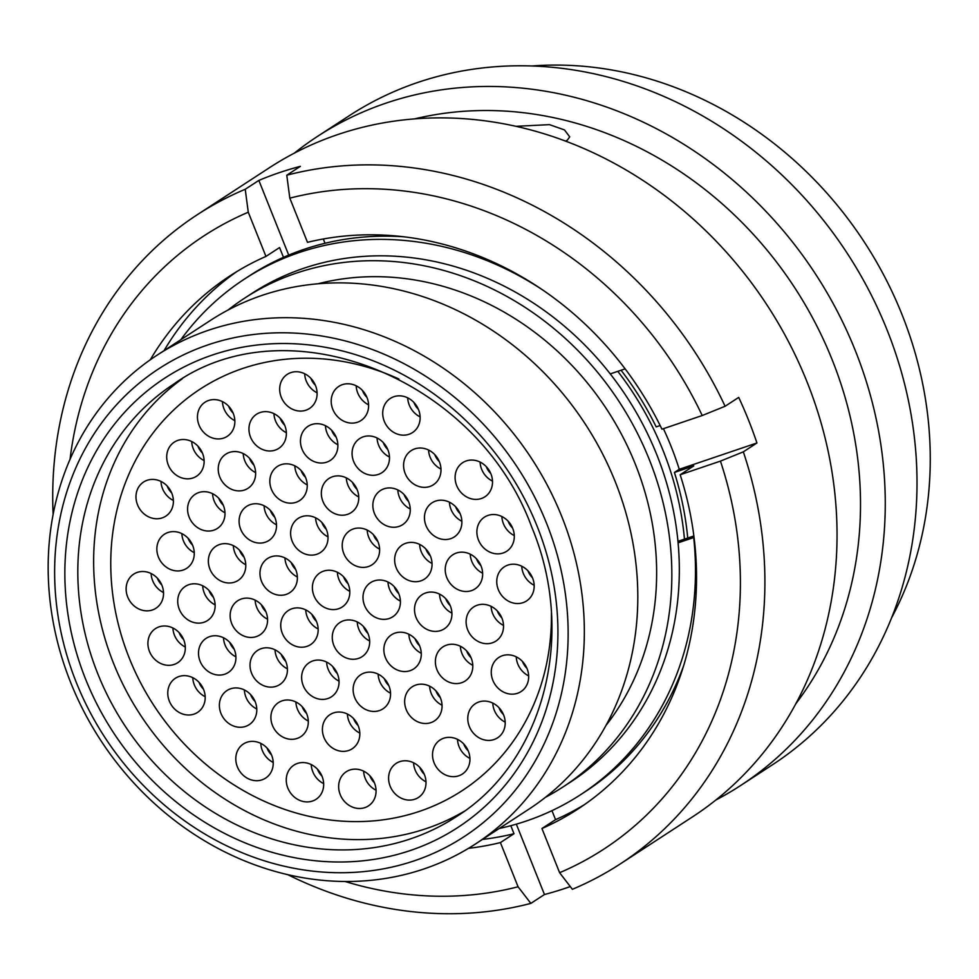 <?xml version="1.0" encoding="UTF-8"?>
<svg xmlns="http://www.w3.org/2000/svg" width="979" height="979" viewBox="0 0 979 979"><rect width="100%" height="100%" fill="white"/><g stroke="black" fill="none" stroke-linecap="round" stroke-linejoin="round"><path stroke-width="1.47" d="M76.289 682.412A279.345 246.524 -123.1 0 0 414.57 860.725A279.345 246.524 -123.1 0 0 546.49 523.116A279.345 246.524 -123.1 0 0 208.209 344.792A279.345 246.524 -123.1 0 0 76.289 682.412M561.738 516.422A291.681 257.416 56.9 0 1 475.464 843.984A291.681 257.416 56.9 0 1 70.769 682.767A291.681 257.416 56.9 0 1 157.044 355.206A291.681 257.416 56.9 0 1 561.738 516.422M684.456 539.135A291.681 257.416 -123.1 0 0 663.04 450.426A291.681 257.416 -123.1 0 0 617.798 371.347M545.45 797.31A291.681 257.416 -123.1 0 0 562.962 786.981L570.451 782.111A291.681 257.416 -123.1 0 0 656.725 454.55A291.681 257.416 -123.1 0 0 252.031 293.321L244.542 298.203A291.681 257.416 -123.1 0 0 228.021 310.049M562.962 786.981A291.681 257.416 -123.1 0 0 649.236 459.42A291.681 257.416 -123.1 0 0 244.542 298.203M605.928 725.5A275.148 242.829 -123.1 0 0 635.322 464.144A275.148 242.829 -123.1 0 0 318.151 283.739M475.464 843.984L528.929 809.156A291.681 257.416 -123.1 0 0 615.204 481.595A291.681 257.416 -123.1 0 0 210.522 320.366L157.044 355.206M693.854 535.954L677.957 541.338M683.55 665.965A307.749 271.611 56.9 0 1 585.54 791.46L580.608 794.679A307.749 271.611 56.9 0 1 499.241 828.491M180.821 339.713A307.749 271.611 56.9 0 1 244.64 278.954L249.572 275.735A307.749 271.611 56.9 0 1 403.972 236.808M580.608 794.679A307.749 271.611 56.9 0 0 693.719 537.544L694.025 537.336M244.64 278.954A307.749 271.611 56.9 0 1 543.223 290.322M693.719 537.544L678.092 542.831M610.26 373.892L625.128 368.863M532.013 65.972A365.828 322.862 56.9 0 1 901.916 314.332A365.828 322.862 56.9 0 1 891.563 617.884M294.336 153.128A387.427 341.916 56.9 0 1 317.698 136.265L349.442 115.595A387.427 341.916 56.9 0 1 886.986 329.739A387.427 341.916 56.9 0 1 772.382 764.832L740.65 785.501A387.427 341.916 56.9 0 1 715.784 800.063M317.698 136.265A387.427 341.916 56.9 0 1 855.242 350.421A387.427 341.916 56.9 0 1 740.65 785.501M414.741 118.851A365.828 322.862 56.9 0 1 832.162 359.77A365.828 322.862 56.9 0 1 795.792 703.779M53.123 514.464A387.427 341.916 56.9 0 1 197.342 214.682L269.482 167.69A387.427 341.916 56.9 0 1 807.014 381.834A387.427 341.916 56.9 0 1 692.422 816.927L620.282 863.919A387.427 341.916 56.9 0 1 572.385 889.311L559.621 872.705A366.048 323.058 56.9 0 0 720.446 461.121L680.172 474.754A318.334 280.936 56.9 0 1 577.708 809.192A318.334 280.936 56.9 0 1 541.938 828.515L559.621 872.705M621.065 370.233A295.377 260.683 56.9 0 1 656.175 426.881L660.152 425.535M663.419 428.68A295.377 260.683 56.9 0 1 671.019 446.204A295.377 260.683 56.9 0 1 679.267 469.296L674.409 472.453A295.377 260.683 56.9 0 1 687.723 538.022M197.342 214.682A387.427 341.916 56.9 0 1 245.227 189.277L258.848 180.417A387.427 341.916 56.9 0 1 300.382 166.344L286.774 175.217A387.427 341.916 56.9 0 1 725.096 406.261L738.704 397.401A387.427 341.916 56.9 0 1 748.482 419.967A387.427 341.916 56.9 0 1 756.938 442.973L743.33 451.845A387.427 341.916 56.9 0 1 620.282 863.919M570.267 886.558A387.427 341.916 56.9 0 1 544.459 894.525L530.851 903.384A387.427 341.916 56.9 0 1 287.789 874.675M565.581 141.086L567.331 140.168L569.717 136.84L564.467 129.913L549.488 124.639L516.08 126.315M70.06 459.273A366.048 323.058 56.9 0 1 248.274 212.223L245.227 189.277M150.289 359.782A318.334 280.936 56.9 0 1 230.187 275.748A318.334 280.936 56.9 0 1 265.958 256.412L248.274 212.223M530.851 903.384L518.075 886.778L500.404 842.589A318.334 280.936 56.9 0 1 468.549 848.316M518.075 886.778A366.048 323.058 56.9 0 1 345.11 881.492M265.958 256.412L279.566 247.552L283.482 257.342M164.068 350.629A318.334 280.936 56.9 0 1 237.065 271.416M510.805 825.701L514.012 833.716A318.334 280.936 56.9 0 1 482.488 839.419M514.012 833.716L500.404 842.589M286.774 175.217L289.821 198.15A366.048 323.058 56.9 0 1 702.212 415.537L725.096 406.261M289.821 198.15L307.492 242.339A318.334 280.936 56.9 0 1 661.939 429.181L702.212 415.537M325.016 243.269L323.303 238.986M743.33 451.845L720.446 461.121M541.938 828.515L555.558 819.643L551.96 810.661M584.439 804.64A318.334 280.936 56.9 0 1 555.558 819.643M674.409 472.453L693.781 465.894L680.172 474.754M544.459 894.525L516.325 824.159M756.938 442.973L679.267 469.296M288.719 255.103L258.848 180.417M152.345 609.99A20.363 17.965 56.9 0 1 128.641 599.038A20.363 17.965 56.9 0 1 133.719 574.122A20.363 17.965 56.9 0 1 137.305 572.385A20.363 17.965 56.9 0 1 161.021 583.325A20.363 17.965 56.9 0 1 155.942 608.24A20.363 17.965 56.9 0 1 152.345 609.99M174.14 664.447A20.363 17.965 56.9 0 1 150.423 653.507A20.363 17.965 56.9 0 1 155.502 628.591A20.363 17.965 56.9 0 1 159.1 626.854A20.363 17.965 56.9 0 1 182.804 637.794A20.363 17.965 56.9 0 1 177.725 662.71A20.363 17.965 56.9 0 1 174.14 664.447M194.001 714.132A20.363 17.965 56.9 0 1 170.285 703.179A20.363 17.965 56.9 0 1 175.376 678.263A20.363 17.965 56.9 0 1 178.961 676.526A20.363 17.965 56.9 0 1 202.677 687.478A20.363 17.965 56.9 0 1 197.599 712.382A20.363 17.965 56.9 0 1 194.001 714.132M262.029 779.835A20.363 17.965 56.9 0 1 238.313 768.894A20.363 17.965 56.9 0 1 243.392 743.979A20.363 17.965 56.9 0 1 246.989 742.241A20.363 17.965 56.9 0 1 270.706 753.181A20.363 17.965 56.9 0 1 265.615 778.097A20.363 17.965 56.9 0 1 262.029 779.835M245.607 726.406A20.363 17.965 56.9 0 1 221.89 715.453A20.363 17.965 56.9 0 1 226.981 690.55A20.363 17.965 56.9 0 1 230.567 688.8A20.363 17.965 56.9 0 1 254.283 699.752A20.363 17.965 56.9 0 1 249.204 724.656A20.363 17.965 56.9 0 1 245.607 726.406M224.729 674.213A20.363 17.965 56.9 0 1 201.025 663.272A20.363 17.965 56.9 0 1 206.104 638.357A20.363 17.965 56.9 0 1 209.69 636.619A20.363 17.965 56.9 0 1 233.406 647.56A20.363 17.965 56.9 0 1 228.327 672.475A20.363 17.965 56.9 0 1 224.729 674.213M203.95 622.265A20.363 17.965 56.9 0 1 180.234 611.312A20.363 17.965 56.9 0 1 185.325 586.397A20.363 17.965 56.9 0 1 188.91 584.659A20.363 17.965 56.9 0 1 212.627 595.599A20.363 17.965 56.9 0 1 207.548 620.515A20.363 17.965 56.9 0 1 203.95 622.265M183.085 570.072A20.363 17.965 56.9 0 1 159.369 559.131A20.363 17.965 56.9 0 1 164.448 534.216A20.363 17.965 56.9 0 1 168.045 532.478A20.363 17.965 56.9 0 1 191.749 543.418A20.363 17.965 56.9 0 1 186.671 568.334A20.363 17.965 56.9 0 1 183.085 570.072M162.208 517.891A20.363 17.965 56.9 0 1 138.492 506.938A20.363 17.965 56.9 0 1 143.57 482.035A20.363 17.965 56.9 0 1 147.168 480.285A20.363 17.965 56.9 0 1 170.884 491.238A20.363 17.965 56.9 0 1 165.806 516.141A20.363 17.965 56.9 0 1 162.208 517.891M192.936 477.972A20.363 17.965 56.9 0 1 169.22 467.032A20.363 17.965 56.9 0 1 174.311 442.116A20.363 17.965 56.9 0 1 177.897 440.379A20.363 17.965 56.9 0 1 201.613 451.319A20.363 17.965 56.9 0 1 196.534 476.235A20.363 17.965 56.9 0 1 192.936 477.972M213.814 530.165A20.363 17.965 56.9 0 1 190.097 519.213A20.363 17.965 56.9 0 1 195.176 494.309A20.363 17.965 56.9 0 1 198.774 492.559A20.363 17.965 56.9 0 1 222.49 503.512A20.363 17.965 56.9 0 1 217.399 528.415A20.363 17.965 56.9 0 1 213.814 530.165M234.593 582.126A20.363 17.965 56.9 0 1 210.877 571.173A20.363 17.965 56.9 0 1 215.955 546.258A20.363 17.965 56.9 0 1 219.553 544.52A20.363 17.965 56.9 0 1 243.269 555.46A20.363 17.965 56.9 0 1 238.191 580.376A20.363 17.965 56.9 0 1 234.593 582.126M256.376 636.583A20.363 17.965 56.9 0 1 232.659 625.642A20.363 17.965 56.9 0 1 237.75 600.727A20.363 17.965 56.9 0 1 241.336 598.989A20.363 17.965 56.9 0 1 265.052 609.929A20.363 17.965 56.9 0 1 259.973 634.845A20.363 17.965 56.9 0 1 256.376 636.583M276.249 686.267A20.363 17.965 56.9 0 1 252.533 675.314A20.363 17.965 56.9 0 1 257.612 650.411A20.363 17.965 56.9 0 1 261.209 648.661A20.363 17.965 56.9 0 1 284.926 659.613A20.363 17.965 56.9 0 1 279.835 684.517A20.363 17.965 56.9 0 1 276.249 686.267M297.114 738.447A20.363 17.965 56.9 0 1 273.41 727.507A20.363 17.965 56.9 0 1 278.489 702.592A20.363 17.965 56.9 0 1 282.087 700.854A20.363 17.965 56.9 0 1 305.791 711.794A20.363 17.965 56.9 0 1 300.712 736.71A20.363 17.965 56.9 0 1 297.114 738.447M312.485 801.042A20.363 17.965 56.9 0 1 288.768 790.09A20.363 17.965 56.9 0 1 293.859 765.186A20.363 17.965 56.9 0 1 297.445 763.436A20.363 17.965 56.9 0 1 321.161 774.389A20.363 17.965 56.9 0 1 316.082 799.292A20.363 17.965 56.9 0 1 312.485 801.042M364.873 807.614A20.363 17.965 56.9 0 1 341.157 796.673A20.363 17.965 56.9 0 1 346.248 771.758A20.363 17.965 56.9 0 1 349.833 770.008A20.363 17.965 56.9 0 1 373.55 780.961A20.363 17.965 56.9 0 1 368.471 805.876A20.363 17.965 56.9 0 1 364.873 807.614M348.634 750.501A20.363 17.965 56.9 0 1 324.918 739.549A20.363 17.965 56.9 0 1 329.996 714.633A20.363 17.965 56.9 0 1 333.594 712.896A20.363 17.965 56.9 0 1 357.311 723.836A20.363 17.965 56.9 0 1 352.22 748.751A20.363 17.965 56.9 0 1 348.634 750.501M327.855 698.541A20.363 17.965 56.9 0 1 304.139 687.588A20.363 17.965 56.9 0 1 309.217 662.685A20.363 17.965 56.9 0 1 312.815 660.935A20.363 17.965 56.9 0 1 336.531 671.888A20.363 17.965 56.9 0 1 331.44 696.791A20.363 17.965 56.9 0 1 327.855 698.541M306.978 646.348A20.363 17.965 56.9 0 1 283.261 635.408A20.363 17.965 56.9 0 1 288.352 610.492A20.363 17.965 56.9 0 1 291.938 608.754A20.363 17.965 56.9 0 1 315.654 619.695A20.363 17.965 56.9 0 1 310.576 644.61A20.363 17.965 56.9 0 1 306.978 646.348M286.198 594.4A20.363 17.965 56.9 0 1 262.482 583.447A20.363 17.965 56.9 0 1 267.561 558.532A20.363 17.965 56.9 0 1 271.159 556.794A20.363 17.965 56.9 0 1 294.875 567.747A20.363 17.965 56.9 0 1 289.784 592.65A20.363 17.965 56.9 0 1 286.198 594.4M265.321 542.207A20.363 17.965 56.9 0 1 241.605 531.267A20.363 17.965 56.9 0 1 246.696 506.351A20.363 17.965 56.9 0 1 250.281 504.613A20.363 17.965 56.9 0 1 273.998 515.554A20.363 17.965 56.9 0 1 268.919 540.469A20.363 17.965 56.9 0 1 265.321 542.207M244.456 490.026A20.363 17.965 56.9 0 1 220.74 479.074A20.363 17.965 56.9 0 1 225.819 454.17A20.363 17.965 56.9 0 1 229.416 452.42A20.363 17.965 56.9 0 1 253.12 463.373A20.363 17.965 56.9 0 1 248.042 488.288A20.363 17.965 56.9 0 1 244.456 490.026M223.665 438.066A20.363 17.965 56.9 0 1 199.961 427.125A20.363 17.965 56.9 0 1 205.039 402.21A20.363 17.965 56.9 0 1 208.625 400.472A20.363 17.965 56.9 0 1 232.341 411.413A20.363 17.965 56.9 0 1 227.263 436.328A20.363 17.965 56.9 0 1 223.665 438.066M275.185 450.12A20.363 17.965 56.9 0 1 251.468 439.167A20.363 17.965 56.9 0 1 256.547 414.252A20.363 17.965 56.9 0 1 260.145 412.514A20.363 17.965 56.9 0 1 283.861 423.454A20.363 17.965 56.9 0 1 278.77 448.37A20.363 17.965 56.9 0 1 275.185 450.12M296.05 502.3A20.363 17.965 56.9 0 1 272.346 491.36A20.363 17.965 56.9 0 1 277.424 466.445A20.363 17.965 56.9 0 1 281.01 464.695A20.363 17.965 56.9 0 1 304.726 475.647A20.363 17.965 56.9 0 1 299.647 500.563A20.363 17.965 56.9 0 1 296.05 502.3M316.841 554.261A20.363 17.965 56.9 0 1 293.125 543.308A20.363 17.965 56.9 0 1 298.203 518.405A20.363 17.965 56.9 0 1 301.801 516.655A20.363 17.965 56.9 0 1 325.505 527.608A20.363 17.965 56.9 0 1 320.427 552.511A20.363 17.965 56.9 0 1 316.841 554.261M358.485 658.402A20.363 17.965 56.9 0 1 334.781 647.449A20.363 17.965 56.9 0 1 339.86 622.546A20.363 17.965 56.9 0 1 343.445 620.796A20.363 17.965 56.9 0 1 367.162 631.749A20.363 17.965 56.9 0 1 362.083 656.664A20.363 17.965 56.9 0 1 358.485 658.402M379.362 710.583A20.363 17.965 56.9 0 1 355.646 699.642A20.363 17.965 56.9 0 1 360.737 674.727A20.363 17.965 56.9 0 1 364.323 672.989A20.363 17.965 56.9 0 1 388.039 683.929A20.363 17.965 56.9 0 1 382.96 708.845A20.363 17.965 56.9 0 1 379.362 710.583M430.87 722.637A20.363 17.965 56.9 0 1 407.166 711.684A20.363 17.965 56.9 0 1 412.245 686.781A20.363 17.965 56.9 0 1 415.842 685.031A20.363 17.965 56.9 0 1 439.547 695.983A20.363 17.965 56.9 0 1 434.468 720.887A20.363 17.965 56.9 0 1 430.87 722.637M410.091 670.676A20.363 17.965 56.9 0 1 386.375 659.736A20.363 17.965 56.9 0 1 391.465 634.82A20.363 17.965 56.9 0 1 395.051 633.07A20.363 17.965 56.9 0 1 418.767 644.023A20.363 17.965 56.9 0 1 413.689 668.938A20.363 17.965 56.9 0 1 410.091 670.676M389.226 618.495A20.363 17.965 56.9 0 1 365.51 607.543A20.363 17.965 56.9 0 1 370.588 582.627A20.363 17.965 56.9 0 1 374.186 580.89A20.363 17.965 56.9 0 1 397.902 591.83A20.363 17.965 56.9 0 1 392.812 616.746A20.363 17.965 56.9 0 1 389.226 618.495M368.434 566.535A20.363 17.965 56.9 0 1 344.73 555.582A20.363 17.965 56.9 0 1 349.809 530.679A20.363 17.965 56.9 0 1 353.407 528.929A20.363 17.965 56.9 0 1 377.111 539.882A20.363 17.965 56.9 0 1 372.032 564.785A20.363 17.965 56.9 0 1 368.434 566.535M347.569 514.342A20.363 17.965 56.9 0 1 323.853 503.402A20.363 17.965 56.9 0 1 328.932 478.486A20.363 17.965 56.9 0 1 332.53 476.749A20.363 17.965 56.9 0 1 356.246 487.689A20.363 17.965 56.9 0 1 351.155 512.604A20.363 17.965 56.9 0 1 347.569 514.342M326.692 462.161A20.363 17.965 56.9 0 1 302.976 451.221A20.363 17.965 56.9 0 1 308.067 426.306A20.363 17.965 56.9 0 1 311.652 424.556A20.363 17.965 56.9 0 1 335.369 435.508A20.363 17.965 56.9 0 1 330.29 460.424A20.363 17.965 56.9 0 1 326.692 462.161M305.913 410.201A20.363 17.965 56.9 0 1 282.197 399.261A20.363 17.965 56.9 0 1 287.275 374.345A20.363 17.965 56.9 0 1 290.873 372.607A20.363 17.965 56.9 0 1 314.589 383.548A20.363 17.965 56.9 0 1 309.511 408.463A20.363 17.965 56.9 0 1 305.913 410.201M357.421 422.255A20.363 17.965 56.9 0 1 333.717 411.302A20.363 17.965 56.9 0 1 338.795 386.387A20.363 17.965 56.9 0 1 342.381 384.649A20.363 17.965 56.9 0 1 366.097 395.602A20.363 17.965 56.9 0 1 361.018 420.505A20.363 17.965 56.9 0 1 357.421 422.255M408.941 434.297A20.363 17.965 56.9 0 1 385.224 423.356A20.363 17.965 56.9 0 1 390.303 398.441A20.363 17.965 56.9 0 1 393.901 396.703A20.363 17.965 56.9 0 1 417.617 407.643A20.363 17.965 56.9 0 1 412.526 432.559A20.363 17.965 56.9 0 1 408.941 434.297M378.298 474.436A20.363 17.965 56.9 0 1 354.582 463.495A20.363 17.965 56.9 0 1 359.672 438.58A20.363 17.965 56.9 0 1 363.258 436.83A20.363 17.965 56.9 0 1 386.974 447.782A20.363 17.965 56.9 0 1 381.896 472.698A20.363 17.965 56.9 0 1 378.298 474.436M399.077 526.396A20.363 17.965 56.9 0 1 375.361 515.443A20.363 17.965 56.9 0 1 380.452 490.54A20.363 17.965 56.9 0 1 384.037 488.79A20.363 17.965 56.9 0 1 407.753 499.743A20.363 17.965 56.9 0 1 402.675 524.646A20.363 17.965 56.9 0 1 399.077 526.396M420.86 580.853A20.363 17.965 56.9 0 1 397.156 569.913A20.363 17.965 56.9 0 1 402.234 544.997A20.363 17.965 56.9 0 1 405.82 543.259A20.363 17.965 56.9 0 1 429.536 554.2A20.363 17.965 56.9 0 1 424.458 579.115A20.363 17.965 56.9 0 1 420.86 580.853M440.734 630.537A20.363 17.965 56.9 0 1 417.017 619.597A20.363 17.965 56.9 0 1 422.108 594.681A20.363 17.965 56.9 0 1 425.694 592.931A20.363 17.965 56.9 0 1 449.41 603.884A20.363 17.965 56.9 0 1 444.331 628.799A20.363 17.965 56.9 0 1 440.734 630.537M461.611 682.718A20.363 17.965 56.9 0 1 437.894 671.778A20.363 17.965 56.9 0 1 442.973 646.862A20.363 17.965 56.9 0 1 446.571 645.124A20.363 17.965 56.9 0 1 470.287 656.065A20.363 17.965 56.9 0 1 465.196 680.98A20.363 17.965 56.9 0 1 461.611 682.718M492.339 642.811A20.363 17.965 56.9 0 1 468.623 631.871A20.363 17.965 56.9 0 1 473.701 606.956A20.363 17.965 56.9 0 1 477.299 605.206A20.363 17.965 56.9 0 1 501.015 616.158A20.363 17.965 56.9 0 1 495.925 641.074A20.363 17.965 56.9 0 1 492.339 642.811M471.462 590.631A20.363 17.965 56.9 0 1 447.746 579.678A20.363 17.965 56.9 0 1 452.836 554.763A20.363 17.965 56.9 0 1 456.422 553.025A20.363 17.965 56.9 0 1 480.138 563.977A20.363 17.965 56.9 0 1 475.06 588.881A20.363 17.965 56.9 0 1 471.462 590.631M450.683 538.67A20.363 17.965 56.9 0 1 426.966 527.718A20.363 17.965 56.9 0 1 432.057 502.814A20.363 17.965 56.9 0 1 435.643 501.064A20.363 17.965 56.9 0 1 459.359 512.017A20.363 17.965 56.9 0 1 454.28 536.933A20.363 17.965 56.9 0 1 450.683 538.67M481.325 498.531A20.363 17.965 56.9 0 1 457.609 487.591A20.363 17.965 56.9 0 1 462.688 462.675A20.363 17.965 56.9 0 1 466.285 460.925A20.363 17.965 56.9 0 1 490.002 471.878A20.363 17.965 56.9 0 1 484.911 496.794A20.363 17.965 56.9 0 1 481.325 498.531M429.805 486.49A20.363 17.965 56.9 0 1 406.101 475.537A20.363 17.965 56.9 0 1 411.18 450.621A20.363 17.965 56.9 0 1 414.766 448.884A20.363 17.965 56.9 0 1 438.482 459.824A20.363 17.965 56.9 0 1 433.403 484.74A20.363 17.965 56.9 0 1 429.805 486.49M503.108 553A20.363 17.965 56.9 0 1 479.392 542.048A20.363 17.965 56.9 0 1 484.47 517.132A20.363 17.965 56.9 0 1 488.068 515.395A20.363 17.965 56.9 0 1 511.784 526.335A20.363 17.965 56.9 0 1 506.706 551.25A20.363 17.965 56.9 0 1 503.108 553M522.982 602.672A20.363 17.965 56.9 0 1 499.266 591.732A20.363 17.965 56.9 0 1 504.344 566.817A20.363 17.965 56.9 0 1 507.942 565.079A20.363 17.965 56.9 0 1 531.658 576.019A20.363 17.965 56.9 0 1 526.567 600.935A20.363 17.965 56.9 0 1 522.982 602.672M517.475 693.291A20.363 17.965 56.9 0 1 493.771 682.351A20.363 17.965 56.9 0 1 498.849 657.435A20.363 17.965 56.9 0 1 502.447 655.697A20.363 17.965 56.9 0 1 526.151 666.638A20.363 17.965 56.9 0 1 521.073 691.553A20.363 17.965 56.9 0 1 517.475 693.291M494.003 739.549A20.363 17.965 56.9 0 1 470.287 728.596A20.363 17.965 56.9 0 1 475.366 703.681A20.363 17.965 56.9 0 1 478.964 701.943A20.363 17.965 56.9 0 1 502.68 712.883A20.363 17.965 56.9 0 1 497.601 737.799A20.363 17.965 56.9 0 1 494.003 739.549M458.747 775.809A20.363 17.965 56.9 0 1 435.031 764.868A20.363 17.965 56.9 0 1 440.122 739.953A20.363 17.965 56.9 0 1 443.707 738.215A20.363 17.965 56.9 0 1 467.424 749.155A20.363 17.965 56.9 0 1 462.345 774.071A20.363 17.965 56.9 0 1 458.747 775.809M414.815 799.231A20.363 17.965 56.9 0 1 391.111 788.291A20.363 17.965 56.9 0 1 396.189 763.375A20.363 17.965 56.9 0 1 399.775 761.638A20.363 17.965 56.9 0 1 423.491 772.578A20.363 17.965 56.9 0 1 418.412 797.493A20.363 17.965 56.9 0 1 414.815 799.231M338.624 608.718A20.363 17.965 56.9 0 1 314.908 597.777A20.363 17.965 56.9 0 1 319.986 572.862A20.363 17.965 56.9 0 1 323.584 571.124A20.363 17.965 56.9 0 1 347.3 582.064A20.363 17.965 56.9 0 1 342.209 606.98A20.363 17.965 56.9 0 1 338.624 608.718M551.422 613.197A239.733 211.574 56.9 0 1 461.953 790.787A239.733 211.574 56.9 0 1 129.338 658.28A239.733 211.574 56.9 0 1 200.242 389.055A239.733 211.574 56.9 0 1 398.845 378.983A239.733 211.574 -123.1 0 0 200.242 389.055A239.733 211.574 -123.1 0 0 116.978 509.961A239.733 211.574 -123.1 0 0 209.139 767.034A239.733 211.574 -123.1 0 0 461.953 790.787A239.733 211.574 -123.1 0 0 545.217 669.881A239.733 211.574 -123.1 0 0 551.422 613.197M182.265 378.8A258.37 228.021 -123.1 0 0 100.347 503.744A258.37 228.021 -123.1 0 0 195.58 777.412A258.37 228.021 -123.1 0 0 464.07 811.383M97.839 673.895A258.37 228.021 -123.1 0 0 456.3 816.706C543.382 762.543 577.108 635.701 531.866 527.412C477.25 377.759 287.85 302.829 174.25 383.744A258.37 228.021 -123.1 0 0 97.839 673.895M537.141 526.274A268.234 236.734 56.9 0 1 410.47 850.47A268.234 236.734 56.9 0 1 85.638 679.242A268.234 236.734 56.9 0 1 212.308 355.047A268.234 236.734 56.9 0 1 537.141 526.274M157.325 578.124A16.692 14.722 -123.1 0 0 161.829 585.038M163.53 592.576A20.363 17.965 56.9 0 1 151.109 573.523M179.108 632.593A16.692 14.722 -123.1 0 0 183.611 639.495M185.312 647.033A20.363 17.965 56.9 0 1 172.891 627.992M198.982 682.265A16.692 14.722 -123.1 0 0 203.473 689.179M205.174 696.718A20.363 17.965 56.9 0 1 192.765 677.664M266.998 747.98A16.692 14.722 -123.1 0 0 271.501 754.882M273.202 762.433A20.363 17.965 56.9 0 1 260.793 743.379M250.575 694.539A16.692 14.722 -123.1 0 0 255.078 701.453M256.779 708.992A20.363 17.965 56.9 0 1 244.371 689.938M229.71 642.359A16.692 14.722 -123.1 0 0 234.214 649.273M235.915 656.811A20.363 17.965 56.9 0 1 223.493 637.757M208.931 590.398A16.692 14.722 -123.1 0 0 213.422 597.312M215.123 604.851A20.363 17.965 56.9 0 1 202.714 585.797M188.054 538.217A16.692 14.722 -123.1 0 0 192.557 545.119M194.258 552.67A20.363 17.965 56.9 0 1 181.849 533.616M167.176 486.025A16.692 14.722 -123.1 0 0 171.68 492.939M173.381 500.477A20.363 17.965 56.9 0 1 160.972 481.423M197.905 446.118A16.692 14.722 -123.1 0 0 202.408 453.032M204.109 460.571A20.363 17.965 56.9 0 1 191.7 441.517M218.782 498.299A16.692 14.722 -123.1 0 0 223.285 505.213M224.986 512.751A20.363 17.965 56.9 0 1 212.578 493.697M239.561 550.259A16.692 14.722 -123.1 0 0 244.065 557.173M245.766 564.712A20.363 17.965 56.9 0 1 233.357 545.658M261.344 604.728A16.692 14.722 -123.1 0 0 265.847 611.63M267.548 619.181A20.363 17.965 56.9 0 1 255.14 600.127M281.218 654.4A16.692 14.722 -123.1 0 0 285.721 661.314M287.422 668.853A20.363 17.965 56.9 0 1 275.013 649.799M302.095 706.593A16.692 14.722 -123.1 0 0 306.598 713.495M308.299 721.034A20.363 17.965 56.9 0 1 295.878 701.992M317.453 769.176A16.692 14.722 -123.1 0 0 321.956 776.09M323.657 783.628A20.363 17.965 56.9 0 1 311.249 764.575M369.842 775.76A16.692 14.722 -123.1 0 0 374.345 782.662M376.046 790.2A20.363 17.965 56.9 0 1 363.637 771.158M353.603 718.635A16.692 14.722 -123.1 0 0 358.106 725.549M359.807 733.087A20.363 17.965 56.9 0 1 347.398 714.034M332.823 666.675A16.692 14.722 -123.1 0 0 337.327 673.589M339.028 681.127A20.363 17.965 56.9 0 1 326.619 662.073M311.946 614.494A16.692 14.722 -123.1 0 0 316.45 621.408M318.151 628.946A20.363 17.965 56.9 0 1 305.742 609.893M291.167 562.533A16.692 14.722 -123.1 0 0 295.67 569.448M297.371 576.986A20.363 17.965 56.9 0 1 284.962 557.932M270.302 510.353A16.692 14.722 -123.1 0 0 274.793 517.267M276.494 524.805A20.363 17.965 56.9 0 1 264.085 505.751M249.425 458.16A16.692 14.722 -123.1 0 0 253.928 465.074M255.629 472.612A20.363 17.965 56.9 0 1 243.22 453.558M228.645 406.212A16.692 14.722 -123.1 0 0 233.149 413.114M234.85 420.652A20.363 17.965 56.9 0 1 222.429 401.61M280.153 418.253A16.692 14.722 -123.1 0 0 284.656 425.167M286.357 432.706A20.363 17.965 56.9 0 1 273.949 413.652M301.03 470.446A16.692 14.722 -123.1 0 0 305.534 477.348M307.235 484.886A20.363 17.965 56.9 0 1 294.814 465.833M321.81 522.394A16.692 14.722 -123.1 0 0 326.313 529.309M328.014 536.847A20.363 17.965 56.9 0 1 315.605 517.793M363.466 626.536A16.692 14.722 -123.1 0 0 367.969 633.45M369.67 640.988A20.363 17.965 56.9 0 1 357.249 621.934M384.331 678.728A16.692 14.722 -123.1 0 0 388.834 685.643M390.535 693.181A20.363 17.965 56.9 0 1 378.127 674.127M435.851 690.77A16.692 14.722 -123.1 0 0 440.354 697.684M442.055 705.223A20.363 17.965 56.9 0 1 429.634 686.169M415.072 638.822A16.692 14.722 -123.1 0 0 419.563 645.724M421.264 653.262A20.363 17.965 56.9 0 1 408.855 634.208M394.194 586.629A16.692 14.722 -123.1 0 0 398.698 593.543M400.399 601.082A20.363 17.965 56.9 0 1 387.99 582.028M373.415 534.669A16.692 14.722 -123.1 0 0 377.918 541.583M379.619 549.121A20.363 17.965 56.9 0 1 367.198 530.067M352.538 482.488A16.692 14.722 -123.1 0 0 357.041 489.402M358.742 496.94A20.363 17.965 56.9 0 1 346.333 477.887M331.661 430.307A16.692 14.722 -123.1 0 0 336.164 437.209M337.865 444.747A20.363 17.965 56.9 0 1 325.456 425.694M310.881 378.347A16.692 14.722 -123.1 0 0 315.385 385.249M317.086 392.799A20.363 17.965 56.9 0 1 304.677 373.745M362.401 390.388A16.692 14.722 -123.1 0 0 366.905 397.303M368.606 404.841A20.363 17.965 56.9 0 1 356.185 385.787M413.909 402.442A16.692 14.722 -123.1 0 0 418.412 409.344M420.113 416.883A20.363 17.965 56.9 0 1 407.705 397.841M383.266 442.581A16.692 14.722 -123.1 0 0 387.77 449.483M389.471 457.022A20.363 17.965 56.9 0 1 377.062 437.98M404.058 494.53A16.692 14.722 -123.1 0 0 408.549 501.444M410.25 508.982A20.363 17.965 56.9 0 1 397.841 489.928M425.841 548.999A16.692 14.722 -123.1 0 0 430.332 555.913M432.033 563.451A20.363 17.965 56.9 0 1 419.624 544.397M445.702 598.683A16.692 14.722 -123.1 0 0 450.205 605.585M451.906 613.123A20.363 17.965 56.9 0 1 439.498 594.069M466.579 650.864A16.692 14.722 -123.1 0 0 471.083 657.778M472.784 665.316A20.363 17.965 56.9 0 1 460.375 646.262M497.308 610.957A16.692 14.722 -123.1 0 0 501.811 617.859M503.512 625.397A20.363 17.965 56.9 0 1 491.103 606.356M476.443 558.764A16.692 14.722 -123.1 0 0 480.934 565.678M482.635 573.217A20.363 17.965 56.9 0 1 470.226 554.163M455.651 506.804A16.692 14.722 -123.1 0 0 460.154 513.718M461.855 521.256A20.363 17.965 56.9 0 1 449.447 502.203M486.294 466.677A16.692 14.722 -123.1 0 0 490.797 473.579M492.498 481.117A20.363 17.965 56.9 0 1 480.089 462.064M434.786 454.623A16.692 14.722 -123.1 0 0 439.29 461.537M440.991 469.076A20.363 17.965 56.9 0 1 428.569 450.022M508.077 521.134A16.692 14.722 -123.1 0 0 512.58 528.048M514.281 535.586A20.363 17.965 56.9 0 1 501.872 516.533M527.95 570.818A16.692 14.722 -123.1 0 0 532.454 577.72M534.155 585.258A20.363 17.965 56.9 0 1 521.746 566.217M522.456 661.437A16.692 14.722 -123.1 0 0 526.959 668.339M528.66 675.877A20.363 17.965 56.9 0 1 516.239 656.836M498.972 707.682A16.692 14.722 -123.1 0 0 503.475 714.597M505.176 722.135A20.363 17.965 56.9 0 1 492.767 703.081M463.716 743.954A16.692 14.722 -123.1 0 0 468.219 750.856M469.92 758.407A20.363 17.965 56.9 0 1 457.511 739.353M419.795 767.377A16.692 14.722 -123.1 0 0 424.299 774.279M426 781.817A20.363 17.965 56.9 0 1 413.579 762.776M343.592 576.864A16.692 14.722 -123.1 0 0 348.096 583.778M349.797 591.316A20.363 17.965 56.9 0 1 337.388 572.262"/></g></svg>
